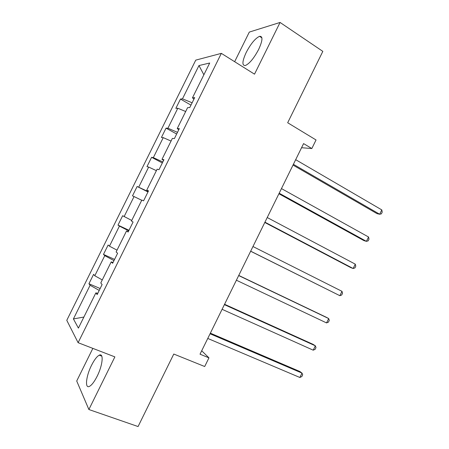 <?xml version="1.0" encoding="UTF-8"?>
<svg xmlns="http://www.w3.org/2000/svg" width="449" height="449" viewBox="0 0 449 449"><rect width="100%" height="100%" fill="white"/><g stroke="black" fill="none" stroke-linecap="round" stroke-linejoin="round"><path stroke-width="0.67" d="M97.152 376.251C102.799 365.116 103.882 352.588 99.246 355.187C96.866 356.467 94.29 359.84 91.523 365.312C86.051 376.015 84.62 388.997 89.474 386.365C91.815 385.09 94.374 381.717 97.152 376.251M258.669 49.401C262.721 40.449 263.019 36.088 259.556 36.324C255.296 38.3 250.845 43.671 246.215 52.443C242.14 61.356 241.859 65.717 245.384 65.515C249.543 63.601 253.971 58.23 258.669 49.401M92.853 348.379L76.717 381.005L88.88 409.522L114.877 356.888L78.104 342.688L221.346 53.364L254.521 74.169L280.069 22.45L249.296 32.092L234.647 61.704M280.069 22.45L322.825 51.377L287.68 122.751L316.045 139.965L311.831 148.535L303.586 143.596L200.024 354.182L208.953 357.847L201.696 350.781M88.88 409.522L138.073 426.55L173.78 354.042L204.693 366.519L208.953 357.847M221.346 53.364L195.753 60.127L66.778 320.328L78.104 342.688M99.218 290.413L90.092 285.272L88.936 283.74L100.149 288.527M83.884 317.056L73.417 318.93L90.092 285.272M102.277 279.923L94.801 275.77L93.6 274.333L88.936 283.74M94.801 275.77L104.769 255.655L103.478 254.398L114.579 259.393M117.015 250.166L109.472 246.17L108.136 245.008L103.478 254.398M109.472 246.17L119.423 226.083L117.997 225.106L128.981 230.298M131.731 220.453L122.644 215.722L117.997 225.106M124.115 216.614L134.055 196.555L132.494 195.854L137.136 186.487L147.974 191.953M148.142 191.611L137.136 186.487M138.741 187.098L148.664 167.073L146.969 166.646L151.599 157.296L162.325 162.965M162.83 161.954L153.339 157.633L151.599 157.296M153.339 157.633L163.245 137.635L161.416 137.484L166.046 128.145L176.659 134.021M177.49 132.343L167.92 128.212L166.046 128.145M167.92 128.212L177.81 108.248L175.845 108.366L180.47 99.044L190.971 105.122M192.133 102.776L182.474 98.836L180.47 99.044M182.474 98.836L198.963 65.56L209.7 63.012L192.464 97.82L194.703 97.59L189.775 107.53L187.587 107.665L177.243 128.549L179.331 128.627L174.403 138.584L172.36 138.41L161.999 159.328L163.941 159.709L159.002 169.683L157.111 169.206L146.733 190.157L148.524 190.842L143.573 200.832L141.833 200.052L131.439 221.037L133.078 222.031L128.122 232.038L126.528 230.949L116.123 251.968L117.61 253.264L112.648 263.288L111.206 261.89L100.778 282.949L102.114 284.554L97.147 294.595L95.856 292.888L78.407 328.112L73.417 318.93M113.058 262.452L111.206 261.89M113.979 260.605L104.769 255.655M128.307 231.667L126.528 230.949M128.717 230.842L119.423 226.083M141.716 200.288L134.055 196.555M148.406 191.083L146.733 190.157M156.392 170.654L148.664 167.073M163.593 160.405L161.999 159.328M171.047 141.059L163.245 137.635M178.764 129.778L177.243 128.549M185.678 111.515L177.81 108.248M193.901 99.201L192.464 97.82M301.56 147.715L311.831 148.535M203.874 74.781L198.963 65.56M97.787 293.292L95.856 292.888M293.017 165.08L377.037 213.651L379.68 214.246L293.399 164.306M381.802 209.902L382.222 212.108L381.375 213.842L379.68 214.246L381.802 209.902L295.678 159.681M278.919 193.76L363.87 240.585L366.423 241.354L279.183 193.222M368.55 237.005L369.011 239.126L368.163 240.86L366.423 241.354L368.55 237.005L281.461 188.586M264.792 222.48L350.675 267.565L353.15 268.502L264.938 222.176M355.277 264.152L355.788 266.178L354.94 267.913L353.15 268.502L355.277 264.152L267.222 217.535M250.649 251.244L339.859 295.695L250.677 251.182M341.992 291.334L342.542 293.27L341.695 295.01L339.859 295.695L341.992 291.334L252.967 246.529M238.688 275.568L328.685 318.554L326.546 322.921L236.393 280.221M238.75 275.433L326.361 317.291L328.685 318.554L329.28 320.401L328.432 322.141L326.546 322.921M224.382 304.647L315.355 345.814L313.217 350.181L222.092 309.31M224.567 304.276L313.121 344.372L315.355 345.814L316.001 347.571L315.147 349.311L313.217 350.181M210.059 333.775L302.009 373.108L299.87 377.486L207.764 338.445M210.362 333.164L299.859 371.497L302.009 373.108L302.699 374.78L301.846 376.52L299.87 377.486M101.811 356.169L99.246 355.187M261.907 37.868L259.556 36.324"/></g></svg>
